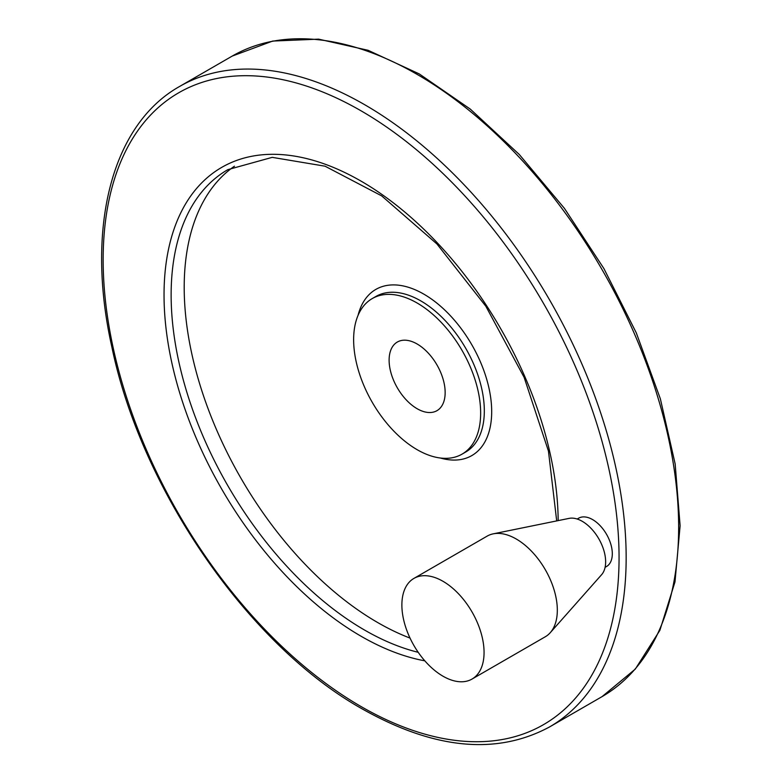 <?xml version="1.0" encoding="UTF-8"?>
<svg xmlns="http://www.w3.org/2000/svg" width="783" height="783" viewBox="0 0 783 783"><rect width="100%" height="100%" fill="white"/><g stroke="black" fill="none" stroke-linecap="round" stroke-linejoin="round"><path stroke-width="1.17" d="M442.972 676.189A58.118 33.552 -120 0 0 472.022 679.067A58.118 33.552 -120 0 0 472.032 611.963A58.118 33.552 -120 0 0 413.913 578.412A58.118 33.552 -120 0 0 405.007 624.981A58.118 33.552 -120 0 0 442.972 676.189M417.143 344.001A39.62 22.873 60 0 1 443.021 378.923A39.62 22.873 60 0 1 436.953 410.674A39.62 22.873 60 0 1 397.324 387.8A39.62 22.873 60 0 1 397.324 342.044A39.62 22.873 60 0 1 417.143 344.001M472.022 679.067L545.281 636.775A58.118 33.552 -120 0 0 550.263 632.684A58.118 33.552 -120 0 0 545.281 569.662A58.118 33.552 -120 0 0 493.202 533.849A58.118 33.552 -120 0 0 487.173 536.11L413.913 578.412M577.198 519.031L578.637 518.199A27.894 16.11 60 0 1 592.584 519.579A27.894 16.11 60 0 1 610.809 544.165A27.894 16.11 60 0 1 606.531 566.51L605.093 567.342M234.45 166.192A273.668 158 -120 0 0 200.771 387.419A273.668 158 -120 0 0 377.719 622.563A273.668 158 -120 0 0 410.028 638.086M417.143 449.687A89.81 51.854 -120 0 0 462.048 454.14A89.81 51.854 -120 0 0 462.048 350.432A89.81 51.854 -120 0 0 372.228 298.577A89.81 51.854 -120 0 0 358.467 370.545A89.81 51.854 -120 0 0 417.143 449.687M550.263 632.684L601.628 574.663A33.101 19.115 -120 0 0 598.789 538.773A33.101 19.115 -120 0 0 569.124 518.375L493.202 533.849M602.049 696.635A369.821 213.524 -120 0 0 602.049 269.597A369.821 213.524 -120 0 0 232.228 56.082L272.719 41.059L318.622 39.15L368.079 50.288L419.267 73.925L470.299 109.111L519.286 154.486L564.396 208.327L603.899 268.559L636.305 332.892L660.372 398.86L675.161 463.967L680.114 525.745L674.995 581.877L659.903 630.286L635.307 669.083L602.049 696.635L549.558 726.937A369.821 213.524 -120 0 0 549.568 299.899A369.821 213.524 -120 0 0 179.738 86.384L232.228 56.082M361.1 706.569A364.809 210.617 -120 0 0 584.5 388.76A364.809 210.617 -120 0 0 137.71 130.8A364.809 210.617 -120 0 0 361.1 706.569M558.162 520.607A278.689 160.906 -120 0 0 360.023 180.54A278.689 160.906 -120 0 0 164.038 295.563A278.689 160.906 -120 0 0 361.1 636.256A278.689 160.906 -120 0 0 424.807 660.823M556.693 520.91L548.452 451.096L524.14 377.396L485.861 306.28L436.934 243.963L381.673 195.877L325.043 166.192L272.22 157.354L227.814 169.657A273.668 158 -120 0 0 185.865 388.955A273.668 158 -120 0 0 364.653 630.109A273.668 158 -120 0 0 418.2 652.308M440.418 458.026A95.947 55.397 -120 0 0 491.46 405.085A95.947 55.397 -120 0 0 429.417 297.628A95.947 55.397 -120 0 0 358.056 315.363M462.048 454.14L465.719 452.016A89.81 51.854 -120 0 0 465.719 348.308A89.81 51.854 -120 0 0 375.909 296.454L372.228 298.577M549.558 726.937C496.608 755.448 434.134 749.429 362.137 708.869C248.612 645.329 141.332 489.952 111.793 346.693C85.308 228.411 111.45 124.585 179.738 86.384"/></g></svg>
